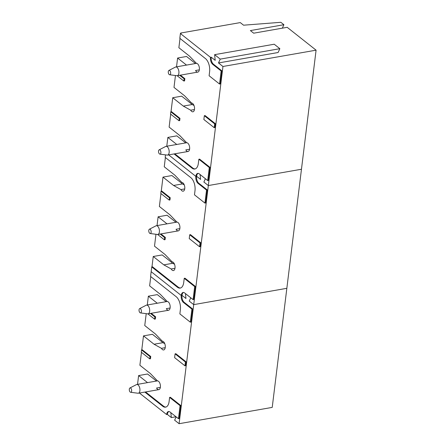 <?xml version="1.0" encoding="UTF-8"?>
<svg xmlns="http://www.w3.org/2000/svg" width="446" height="446" viewBox="0 0 446 446"><rect width="100%" height="100%" fill="white"/><g stroke="black" fill="none" stroke-linecap="round" stroke-linejoin="round"><path stroke-width="0.67" d="M147.286 304.986L148.362 296.189L157.304 294.622L166.213 301.669M148.362 296.189L157.276 303.235M170.104 307.991L166.325 308.654A4.432 2.308 80.1 0 0 168.555 310.254A4.432 2.308 80.1 0 0 170.088 305.661A4.432 2.308 80.1 0 0 167.205 301.507L160.203 294.226L149.633 285.864L150.77 276.598M141.767 349.915L143.489 335.877L152.432 334.31L163.002 342.673L164.769 343.654M163.375 342.879L164.318 342.718M143.489 335.877L154.06 344.24L161.452 348.343L165.226 347.685M163.002 342.673L154.06 344.24M161.452 348.343A4.432 2.308 80.1 0 0 163.676 349.948A4.432 2.308 80.1 0 0 165.215 345.355A4.432 2.308 80.1 0 0 162.327 341.201L155.325 333.92L144.755 325.558L146.221 313.661M180.619 33.5L180.675 33.037L240.277 22.595L243.566 25.199L280.852 22.3L283.907 24.714L250.379 30.584L253.668 33.188L287.196 27.317L316.086 50.169L272.222 407.393L179.091 423.7L174.631 420.171L176.148 416.865M186.166 361.884L175.835 353.711L175.088 353.84L174.62 357.653L184.956 365.826L185.698 365.698L186.166 361.884L185.425 362.018L175.088 353.84M130.667 392.285A2.213 1.154 -99.9 0 0 131.609 389.899A2.213 1.154 -99.9 0 0 129.914 387.981A2.213 1.154 -99.9 0 0 129.29 389.899A2.213 1.154 -99.9 0 0 130.232 392.084A2.213 1.154 -99.9 0 0 130.667 392.285L137.942 393.233A4.432 2.308 -99.9 0 0 138.316 393.227L158.804 389.637A4.432 2.308 80.1 0 0 160.343 385.043A4.432 2.308 80.1 0 0 157.455 380.89L150.453 373.609L139.882 365.246L141.471 352.329M158.804 389.637A4.432 2.308 80.1 0 1 156.579 388.037L160.354 387.373M137.535 384.368L138.617 375.565L147.526 382.618M165.929 407.07A9.901 5.157 80.1 0 1 163.509 406.15L145.569 391.956M139.42 393.032L166.603 414.54A5.319 2.771 80.1 0 1 168.504 411.53A5.319 2.771 80.1 0 1 170.01 412.009L178.461 418.694L179.208 418.565L180.808 405.537L170.361 397.274L169.614 397.403L169.101 401.562A9.901 5.157 80.1 0 1 165.561 407.159A9.901 5.157 80.1 0 1 162.768 406.278L144.827 392.084M210.467 57.322A5.319 2.771 -99.9 0 0 212.697 64.313L221.155 71.003L219.555 84.032L209.107 75.764L209.614 71.605A9.901 5.157 -99.9 0 0 205.455 58.588L179.816 38.3L180.401 33.539L210.467 57.322L211.209 57.188L215.201 60.349L214.615 54.657L220.252 59.117L218.49 62.953L222.955 66.482L208.332 185.553L301.463 169.246L208.332 185.553L203.872 182.024L205.389 178.718L203.872 182.024L208.332 185.553L193.715 304.629L286.845 288.317L193.715 304.629L189.249 301.095L190.765 297.789L189.249 301.095L193.715 304.629L179.091 423.7M185.965 298.497L185.452 293.585L185.965 298.497L181.968 295.336L185.965 298.497M192.661 309.017L191.914 309.15L183.457 302.46A5.319 2.771 -99.9 0 1 181.227 295.469A5.319 2.771 80.1 0 1 183.128 292.459A5.319 2.771 80.1 0 1 184.627 292.933L193.085 299.623L194.685 286.594L184.237 278.332L183.724 282.491A9.901 5.157 80.1 0 1 180.184 288.088A9.901 5.157 80.1 0 1 177.385 287.207L151.746 266.92L151.161 271.681L181.227 295.469L181.968 295.336A5.319 2.771 -99.9 0 0 184.204 302.327L192.661 309.017L191.061 322.045L190.314 322.174L179.866 313.912L180.374 309.753A9.901 5.157 -99.9 0 0 176.215 296.729L150.575 276.448L151.161 271.681L181.227 295.469L181.968 295.336A5.319 2.771 80.1 0 1 183.507 292.442M150.748 356.51L142.291 349.82L141.549 349.954L141.276 352.178L149.733 358.863L150.475 358.735L150.748 356.51L150.007 356.644L141.549 349.954M151.172 313.298L155.621 316.822L155.347 319.046L154.606 319.174L147.888 313.861M170.835 412.662L171.342 417.567L167.35 414.412A5.319 2.771 80.1 0 1 168.889 411.519M176.003 416.754L171.342 417.567M166.603 414.54L167.35 414.412M156.468 381.051L147.559 374.004L138.617 375.565M178.461 418.694L180.061 405.67L180.808 405.537M180.061 405.67L169.614 397.403M191.914 309.15L190.314 322.174M149.733 358.863L150.007 356.644M184.956 365.826L185.425 362.018M150.425 313.432L154.879 316.95L155.621 316.822M154.879 316.95L154.606 319.174M138.316 393.227A4.432 2.308 -99.9 0 0 139.949 389.62A4.432 2.308 -99.9 0 0 138.043 384.892A4.432 2.308 -99.9 0 0 136.788 384.497A4.432 2.308 -99.9 0 0 136.431 384.619L129.914 387.981M140.418 312.902L147.687 313.85A4.432 2.308 -99.9 0 0 148.066 313.845A4.432 2.308 -99.9 0 0 149.694 310.238A4.432 2.308 -99.9 0 0 147.788 305.51A4.432 2.308 -99.9 0 0 146.533 305.114A4.432 2.308 -99.9 0 0 146.182 305.237L139.659 308.599A2.213 1.154 -99.9 0 0 139.035 310.516A2.213 1.154 -99.9 0 0 139.977 312.702A2.213 1.154 -99.9 0 0 140.418 312.902A2.213 1.154 -99.9 0 0 141.36 310.522A2.213 1.154 -99.9 0 0 139.659 308.599M161.262 191.15L162.985 177.112L171.927 175.546L182.492 183.908L184.259 184.889M182.871 184.114L183.813 183.953M162.985 177.112L173.555 185.475L180.948 189.578L184.722 188.92M182.492 183.908L173.555 185.475M180.948 189.578A4.432 2.308 80.1 0 0 183.172 191.183A4.432 2.308 80.1 0 0 184.711 186.59A4.432 2.308 80.1 0 0 181.823 182.436L174.821 175.155L164.251 166.793L165.388 157.527M157.031 225.604L158.113 216.806L167.049 215.24L175.964 222.286M158.113 216.806L167.021 223.853M179.85 228.608L176.075 229.272A4.432 2.308 80.1 0 0 178.3 230.872A4.432 2.308 80.1 0 0 179.838 226.284A4.432 2.308 80.1 0 0 176.95 222.125L169.948 214.844L159.378 206.487L160.961 193.564M200.789 242.814L190.453 234.641L189.706 234.769L189.238 238.577L199.574 246.755L200.321 246.627L200.789 242.814L200.042 242.942L189.706 234.769M151.963 266.881L153.24 256.495L163.805 264.857L171.197 268.96A4.432 2.308 80.1 0 0 173.427 270.566A4.432 2.308 80.1 0 0 174.966 265.972A4.432 2.308 80.1 0 0 172.078 261.819L165.076 254.538L154.506 246.175L155.966 234.278M180.552 287.999A9.901 5.157 80.1 0 1 178.132 287.073L152.487 266.792L151.746 266.92M193.085 299.623L193.832 299.495L195.426 286.466L184.978 278.198L184.237 278.332M200.583 179.42L200.076 174.514L200.583 179.42L196.591 176.265L200.583 179.42M207.279 189.946L206.537 190.074L198.08 183.384A5.319 2.771 -99.9 0 1 195.844 176.393L168.66 154.885L195.844 176.393L196.591 176.265A5.319 2.771 -99.9 0 0 198.821 183.256L207.279 189.946L205.678 202.975L204.937 203.103L194.484 194.835L194.997 190.676A9.901 5.157 -99.9 0 0 190.838 177.659L165.193 157.371L165.499 154.868M157.633 234.479L164.351 239.792L165.098 239.664L165.371 237.439L160.917 233.916M161.786 191.061L170.244 197.751L169.971 199.97L169.224 200.103L160.772 193.413L161.039 191.189L161.786 191.061M163.805 264.857L172.747 263.291L162.177 254.928L153.24 256.495M173.12 263.497L174.063 263.335M194.685 286.594L195.426 286.466M206.537 190.074L204.937 203.103M164.351 239.792L164.624 237.567L165.371 237.439M164.624 237.567L160.175 234.05M199.574 246.755L200.042 242.942M161.039 191.189L169.497 197.879L170.244 197.751M169.497 197.879L169.224 200.103M174.977 268.302L171.197 268.96M172.747 263.291L174.514 264.272M150.163 233.52L157.438 234.468A4.432 2.308 -99.9 0 0 157.812 234.462A4.432 2.308 -99.9 0 0 159.439 230.855A4.432 2.308 -99.9 0 0 157.533 226.128A4.432 2.308 -99.9 0 0 156.284 225.732A4.432 2.308 -99.9 0 0 155.927 225.854L149.41 229.216A2.213 1.154 -99.9 0 0 148.78 231.134A2.213 1.154 -99.9 0 0 149.722 233.319A2.213 1.154 -99.9 0 0 150.163 233.52A2.213 1.154 -99.9 0 0 151.105 231.139A2.213 1.154 -99.9 0 0 149.41 229.216M176.527 66.839L177.603 58.041L186.545 56.475L195.454 63.522M177.603 58.041L186.512 65.088M199.345 69.844L195.565 70.507A4.432 2.308 80.1 0 0 197.795 72.107A4.432 2.308 80.1 0 0 199.329 67.519A4.432 2.308 80.1 0 0 196.446 63.365L189.444 56.084L178.874 47.722L180.011 38.456M171.008 111.768L172.73 97.73L181.673 96.163L192.243 104.526L194.01 105.507M192.616 104.738L193.558 104.57M172.73 97.73L183.3 106.092L190.693 110.201L194.467 109.538M192.243 104.526L183.3 106.092M190.693 110.201A4.432 2.308 80.1 0 0 192.917 111.801A4.432 2.308 80.1 0 0 194.456 107.207A4.432 2.308 80.1 0 0 191.568 103.054L184.566 95.773L173.996 87.41L175.456 75.513M282.318 28.17L283.907 24.714M215.407 123.743L205.071 115.564L204.329 115.698L203.861 119.506L214.197 127.684L214.939 127.55L215.407 123.743L214.665 123.871L204.329 115.698M159.908 154.143A2.213 1.154 -99.9 0 0 160.85 151.757A2.213 1.154 -99.9 0 0 159.155 149.834A2.213 1.154 -99.9 0 0 158.525 151.751A2.213 1.154 -99.9 0 0 159.473 153.937A2.213 1.154 -99.9 0 0 159.908 154.143L167.183 155.085A4.432 2.308 -99.9 0 0 167.557 155.08L188.045 151.489A4.432 2.308 80.1 0 0 189.583 146.901A4.432 2.308 80.1 0 0 186.696 142.748L179.693 135.461L169.123 127.104L170.712 114.182M188.045 151.489A4.432 2.308 80.1 0 1 185.82 149.889L189.595 149.226M166.776 146.221L167.858 137.424L176.767 144.471M195.17 168.922A9.901 5.157 80.1 0 1 192.75 168.003L174.81 153.809M198.13 173.371A5.319 2.771 80.1 0 0 196.591 176.265L195.844 176.393A5.319 2.771 80.1 0 1 197.745 173.388A5.319 2.771 80.1 0 1 199.25 173.862L207.702 180.552L208.449 180.418L210.049 167.395L199.602 159.127L198.855 159.255L198.342 163.414A9.901 5.157 80.1 0 1 194.802 169.017A9.901 5.157 80.1 0 1 192.009 168.131L174.068 153.942M211.209 57.188A5.319 2.771 -99.9 0 0 213.444 64.185L221.902 70.875L220.302 83.898L219.555 84.032M180.675 33.037L181.143 33.405L180.401 33.539M179.989 118.368L171.532 111.678L170.79 111.807L170.517 114.031L178.974 120.721L179.716 120.587L179.989 118.368L179.247 118.497L170.79 111.807M180.413 75.151L184.861 78.674L184.588 80.899L183.847 81.027L177.129 75.714M214.615 54.657L274.218 44.221L279.854 48.681L278.098 52.511L218.49 62.953M316.086 50.169L222.955 66.482M185.709 142.904L176.8 135.857L167.858 137.424M279.854 48.681L220.252 59.117M207.702 180.552L209.302 167.523L210.049 167.395M209.302 167.523L198.855 159.255M221.155 71.003L221.902 70.875M178.974 120.721L179.247 118.497M214.197 127.684L214.665 123.871M179.666 75.285L184.12 78.808L184.861 78.674M184.12 78.808L183.847 81.027M167.557 155.08A4.432 2.308 -99.9 0 0 169.19 151.473A4.432 2.308 -99.9 0 0 167.283 146.745A4.432 2.308 -99.9 0 0 166.029 146.349A4.432 2.308 -99.9 0 0 165.672 146.472L159.155 149.834M169.658 74.761L176.928 75.703A4.432 2.308 -99.9 0 0 177.307 75.697A4.432 2.308 -99.9 0 0 178.935 72.09A4.432 2.308 -99.9 0 0 177.029 67.363A4.432 2.308 -99.9 0 0 175.774 66.967A4.432 2.308 -99.9 0 0 175.423 67.09L168.9 70.451A2.213 1.154 -99.9 0 0 168.276 72.369A2.213 1.154 -99.9 0 0 169.218 74.56A2.213 1.154 -99.9 0 0 169.658 74.761A2.213 1.154 -99.9 0 0 170.601 72.375A2.213 1.154 -99.9 0 0 168.9 70.451M162.768 406.278L163.509 406.15M183.457 302.46L184.204 302.327M177.385 287.207L178.132 287.073M198.08 183.384L198.821 183.256M192.009 168.131L192.75 168.003M212.697 64.313L213.444 64.185M136.788 384.497L157.444 380.878M148.066 313.845L168.555 310.254M146.533 305.114L167.194 301.496M157.812 234.462L178.3 230.872M156.284 225.732L176.939 222.114M166.029 146.349L186.684 142.731M177.307 75.697L197.795 72.107M175.774 66.967L196.435 63.354"/></g></svg>
